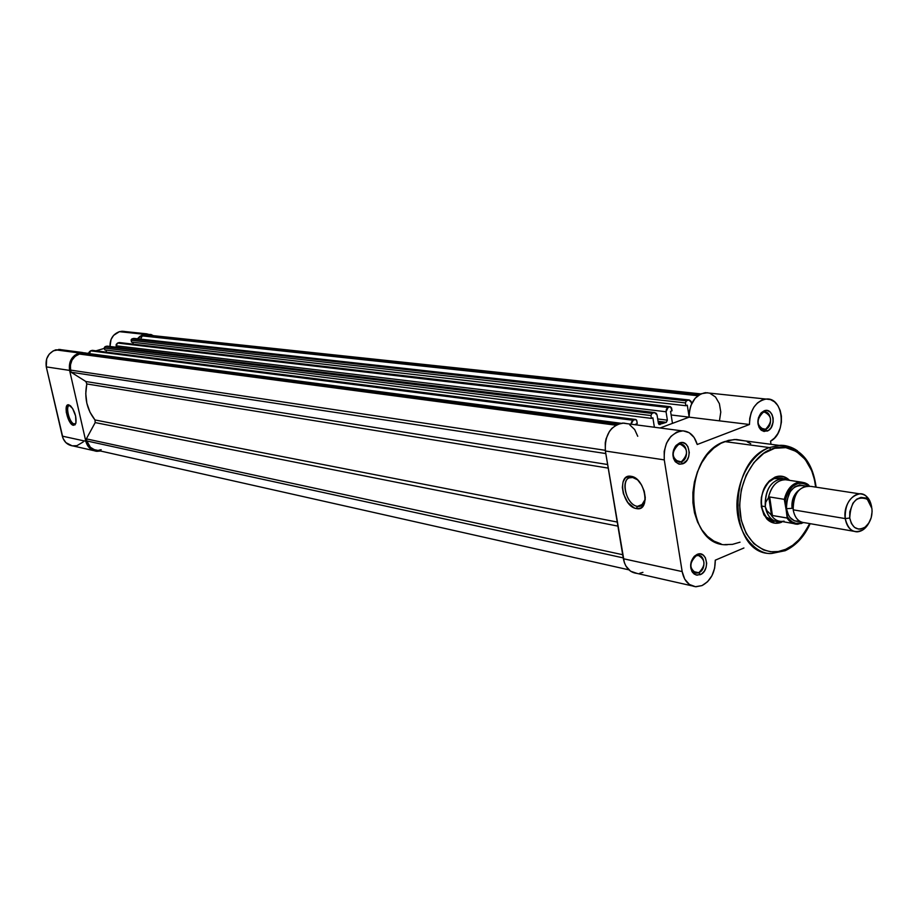<?xml version="1.0" encoding="UTF-8"?>
<svg xmlns="http://www.w3.org/2000/svg" width="918" height="918" viewBox="0 0 918 918"><rect width="100%" height="100%" fill="white"/><g stroke="black" fill="none" stroke-linecap="round" stroke-linejoin="round"><path stroke-width="1.38" d="M69.998 405.618C64.776 404.241 69.171 423.324 74.209 423.932L73.451 425.321C67.829 424.632 62.906 403.312 68.747 404.838L72.602 408.441L75.597 415.969L75.942 422.969L74.989 424.896L72.533 424.942L68.701 420.031L66.268 412.251L66.28 407.248L67.209 405.308L68.747 404.838L70.629 405.928C74.817 411.138 76.573 416.91 75.873 423.255L73.451 425.321L74.209 423.932C69.596 423.439 64.994 406.123 69.355 405.618L69.998 405.618M146.719 333.831L122.117 331.249L119.42 331.673L143.977 334.278L146.719 333.831L153.317 335.655L150.988 334.496L143.977 334.278L139.823 336.413L137.448 338.799L143.977 334.278L119.42 331.673C113.006 334.106 109.873 339.04 110.011 346.476L111.055 339.465L113.602 335.368L119.42 331.673L124.056 331.341M83.24 441.937L76.928 445.666L72.178 445.85L65.889 442.625L63.112 438.552L46.279 366.89L69.596 370.402C68.46 361.83 71.661 356.012 79.189 352.96L55.688 349.861C48.298 352.845 45.166 358.525 46.279 366.89L46.669 358.812L49.262 354.119L53.313 350.814L60.313 349.471M75.643 423.496L74.209 423.932L75.643 423.496M85.81 441.271L87.841 445.976L91.352 449.453L95.839 451.197L100.578 451.013L96.826 451.323C91.157 450.554 87.485 447.204 85.81 441.271L69.596 370.402L85.81 441.271L62.321 436.142L85.81 441.271M62.275 349.861L55.688 349.861L79.189 352.96L82.287 352.478L89.253 354.52L86.189 353.051L81.518 352.523L74.553 355.404L69.998 362.128L69.596 370.402L46.279 366.89L62.321 436.142C63.962 441.937 67.576 445.219 73.153 445.976L93.579 450.589M62.585 349.965L64.73 350.883M87.095 353.373L89 352.822L87.095 353.373M95.965 350.814L104.411 348.37L95.965 350.814M75.884 423.198L74.209 423.932L75.884 423.198M666.284 422.326L658.068 421.282L666.284 422.326L667.386 420.169L666.284 422.326L663.152 423.336L658.298 422.716L663.152 423.336L666.284 422.326M86.82 440.961C88.358 446.423 91.743 449.51 96.964 450.21L94.313 449.659L90.343 447.25L86.82 440.961L623.219 557.88L86.82 440.961L86.338 438.873L86.82 440.961M622.691 554.713L86.338 438.873L95.197 422.59L617.917 526.129L95.197 422.59L94.979 419.951L617.229 522.055L94.979 419.951L89.975 412.171L86.843 403.22L85.764 393.638L86.808 383.954C84.169 397.643 86.889 409.635 94.979 419.951L95.197 422.59L86.338 438.873L622.691 554.713M608.221 468.1L86.808 383.954L85.856 381.521L607.624 464.519L85.856 381.521L71.099 372.226L85.856 381.521L86.808 383.954L608.221 468.1M605.788 453.549L71.099 372.226L605.788 453.549M605.26 450.302L70.617 370.103L71.099 372.226L70.617 370.103L605.26 450.302M79.43 354.061C72.511 356.873 69.573 362.22 70.617 370.103L70.399 364.997L72.006 360.154L75.173 356.31L79.43 354.061L615.783 425.195L79.43 354.061L81.392 353.487L79.43 354.061M617.757 424.185L81.392 353.487L617.757 424.185M635.531 419.492L633.19 420.295L631.079 424.196L631.504 421.947L633.19 420.295L90.572 350.837L89.253 354.52L89.046 353.614L620.889 423.255L89.046 353.614L89.287 351.892L90.572 350.837L633.19 420.295L635.222 419.549L92.133 350.389L90.572 350.837L92.534 350.366L635.738 419.503L636.599 420.146L637.253 423.577L636.794 420.742L635.531 419.492L92.374 350.355M635.761 424.139L637.253 423.577L635.761 424.139L635.876 424.827L635.761 424.139M107.67 346.201L653.972 412.687L651.964 413.421L650.942 415.556L651.964 413.421L105.088 346.648L104.331 348.037L650.942 415.556L651.401 418.379L652.882 417.839L654.396 427.249L652.882 417.839L651.401 418.379L104.755 349.884L651.401 418.379L650.942 415.556L104.331 348.037L104.755 349.884L104.319 347.589L105.088 346.648L651.964 413.421L653.972 412.687L106.637 346.201L105.088 346.648L107.44 346.155M106.006 350.045L106.477 352.145L106.006 350.045M658.424 423.485L657.07 415.062L658.424 423.485L660.053 424.632L658.424 423.485M658.952 424.483L663.152 423.336L658.952 424.483M670.347 406.743L668.075 407.523L666.043 411.769L666.422 409.153L668.075 407.523L117.607 343.045L116.104 345.788L666.043 411.769L667.386 420.169L657.701 418.952L667.386 420.169L666.043 411.769L116.104 345.788L116.425 347.256L116.161 344.491L117.607 343.045L668.075 407.523L670.048 406.8L119.145 342.598L117.607 343.045L119.638 342.586L670.565 406.754L672.033 410.794L671.586 407.982L670.347 406.743L119.374 342.563M670.565 411.333L672.033 410.794L670.565 411.333L672.469 423.37L670.565 411.333M765.991 399.055C783.352 396.748 787.174 432.917 770.546 441.168L771.005 444.312L770.546 441.168L774.54 438.012L777.844 433.548L780.185 428.132L781.402 422.165L781.402 416.106L780.174 410.426L777.821 405.538L774.517 401.843L770.5 399.617L766.094 399.055L761.63 400.191L757.465 402.956L753.919 407.133L751.28 412.4L749.754 418.344L749.467 424.495C749.914 409.979 755.422 401.499 765.991 399.055L705.357 392.674C694.937 394.992 689.533 403.163 689.143 417.162L660.053 427.983L689.143 417.162L672.469 423.37L689.143 417.162L671.15 414.97L689.143 417.151L689.407 411.23L690.887 405.504L695.121 398.263L701.054 393.753L707.652 392.743M688.925 399.984L686.4 400.822L685.402 402.922L686.4 400.822L131.894 338.914L131.148 340.28L685.402 402.922L685.838 405.722L687.284 405.182L689.143 417.024L687.284 405.182L685.838 405.722L131.561 342.127L685.838 405.722L685.402 402.922L131.148 340.28L131.561 342.127L131.136 339.844L131.894 338.914L686.4 400.822L688.351 400.099L133.42 338.478L131.894 338.914L134.212 338.421L689.361 399.996L690.99 401.281L691.598 403.817L691.38 402.463L688.925 399.984L133.879 338.398M132.789 342.265L133.213 344.17L132.789 342.265M697.772 395.727L142.324 335.908L140.557 339.144L142.324 335.908L697.772 395.727M699.183 394.74L144.218 335.357L142.324 335.908L144.218 335.357L699.183 394.74M149.703 335.265L144.218 335.357L149.703 335.265M101.175 449.705L98.88 450.187M654.58 412.561L656.347 413.387L657.07 415.062L654.58 412.561L107.119 346.132M678.517 444.576L675.637 446.664C672.424 451.3 672.228 455.798 675.063 460.182L681.259 461.892L682.751 463.808L678.769 464.038L675.327 461.754C671.919 456.498 672.148 451.082 676.004 445.517L679.469 443.004L678.517 444.576L680.215 444.209C688.248 448.466 688.592 454.353 681.259 461.892L679.458 462.27C671.483 457.956 671.173 452.058 678.517 444.576L679.469 443.004L682.671 442.637L685.631 443.899L687.892 446.607L689.292 452.425L688.684 456.625L686.928 460.331L682.751 463.808L679.561 464.21L675.338 461.777L673.537 458.484L672.894 454.421L673.502 450.199L675.269 446.469L679.469 443.004C689.716 438.609 693.113 460.331 682.751 463.808L681.259 461.892L676.015 461.1L681.259 461.892C689.888 459 687.054 440.904 678.517 444.576M763.087 412.411L760.609 414.133C757.178 418.964 757.04 423.6 760.196 428.04L765.578 429.28L767.081 431.116L760.62 429.624C756.822 424.3 756.994 418.734 761.125 412.928L764.086 410.862L763.087 412.411L764.556 412.09C772.199 416.187 772.543 421.924 765.578 429.28L764.017 429.624C756.421 425.459 756.111 419.721 763.087 412.411L764.086 410.862L767.104 410.53L769.881 411.792L771.992 414.454L773.128 418.103L773.128 422.188L771.017 427.799L768.515 430.358L764.063 431.471L761.286 430.232L759.152 427.581L757.993 423.909L758.44 417.782L761.297 412.733L764.086 410.862C773.736 406.697 776.823 427.857 767.081 431.116L765.578 429.28L760.988 428.717L765.578 429.28C773.702 426.572 771.12 408.935 763.087 412.411M696.108 555.86L693.882 557.387C690.302 561.816 689.82 566.326 692.424 570.95L695.316 573.004L698.782 572.729L700.273 574.668L696.119 575.012L692.642 572.545C689.51 567.003 690.095 561.575 694.387 556.251L697.072 554.426L696.108 555.86L698.357 555.424C705.69 559.762 705.827 565.522 698.782 572.729L696.452 573.176C689.166 568.781 689.051 563.009 696.108 555.86L697.072 554.426L700.205 553.933L703.108 555.046L705.322 557.605L706.688 563.25L706.091 567.393L704.358 571.099L701.777 573.819L697.129 575.196L694.226 574.094L691.988 571.547L690.772 567.921L691.208 561.713L694.169 556.469L697.072 554.426C707.112 549.698 710.417 570.847 700.273 574.668L698.782 572.729L692.826 571.432L698.782 572.729C707.239 569.539 704.485 551.925 696.108 555.86M637.436 506.369C641.671 506.874 644.275 504.498 645.251 499.231L641.189 505.933L637.436 506.369L643.484 503.971L637.436 506.369C626.96 505.141 620.029 481.147 629.22 477.876L632.686 477.486L631.079 476.304C645.388 477.888 650.942 512.095 636.381 508.572L637.436 506.369L636.381 508.572L634.154 507.872L627.751 502.444L623.379 493.7L622.347 487.447L623.035 481.939L625.353 478.003L628.956 476.258L633.305 476.97L637.758 480.068L641.602 485.071L644.241 491.222L645.274 497.567L644.539 503.11L642.164 507L640.466 508.136L636.381 508.572C622.266 506.725 616.701 473.252 631.079 476.304L637.436 479.758L632.686 477.486L633.627 477.119L632.686 477.486C619.799 474.732 624.779 504.728 637.436 506.369M773.966 478.668L768.859 482.042C759.461 493.953 758.658 505.703 766.438 517.282L775.251 521.252C757.694 522.491 756.478 484.589 773.966 478.668L778.28 477.727L782.285 478.324L773.966 478.668L775.021 477.119L773.966 478.668M781.654 522.193C776.123 524.339 771.2 523.271 766.863 519.003C758.417 506.449 759.289 493.7 769.479 480.78L775.021 477.119L778.395 476.212L784.982 477.119L789.56 480.355C785.326 476.178 780.484 475.099 775.021 477.119L768.768 481.491L763.948 488.663L761.343 497.545L761.332 506.759L763.925 514.872L768.71 520.655L774.941 523.214L781.654 522.193M816.125 487.171C812.476 460.847 800.163 446.917 779.21 445.391L734.411 439.493L724.681 441.581L769.387 447.571L779.21 445.391C785.819 445.104 791.913 446.917 797.49 450.83C791.006 446.653 784.913 444.84 779.21 445.391L769.387 447.571L770.959 449.499C782.147 442.671 811.225 449.074 815.643 487.102L814.45 479.644L811.696 470.704L805.212 459.402L796.365 451.484L785.9 447.64L774.689 448.282L763.707 453.389L753.919 462.569L746.219 475.042L741.296 489.719L739.61 505.267L741.296 520.311L746.208 533.496L753.873 543.663L763.604 549.962L770.799 551.752L778.235 551.534L785.647 549.331L785.005 550.789M809.665 523.57C801.621 538.373 793.622 546.956 785.647 549.331L792.739 545.258L799.245 539.474L804.937 532.199L809.665 523.57M682.166 571.581L623.356 558.729C625.261 567.691 629.828 572.58 637.046 573.417L630.528 571.18L625.904 566.039L624.332 562.585L605.375 451.013L605.249 442.832L606.087 438.781L609.414 431.46L611.778 428.454L617.481 424.311L623.781 423.072L627.074 423.68L622.484 423.072C610.275 425.941 604.572 435.258 605.375 451.013L623.356 558.729L682.166 571.581L684.725 579.143L689.395 584.456L695.465 586.717L701.995 585.592L696.016 586.751C688.684 585.913 684.071 580.865 682.166 571.581L664.276 459.884L682.166 571.581M749.467 424.495L697.232 444.496L694.134 437.496L689.2 432.711L683.095 430.817L676.681 432.126L670.874 436.44L666.502 443.187L664.184 451.392L664.276 459.884L605.375 451.013L664.276 459.884C663.53 443.52 669.36 433.835 681.776 430.829C689.349 430.932 694.513 435.488 697.232 444.496L749.467 424.495L689.143 417.162L749.467 424.495M701.995 585.592L707.571 581.725L711.978 575.655L714.652 568.15L715.271 560.187L743.913 547.989L715.271 560.187C715.26 572.304 710.83 580.773 701.995 585.592M721.078 543.915L713.929 541.104L707.457 536.387L701.926 529.927L697.542 521.975L694.501 512.829L692.929 502.846L692.895 492.438L694.41 482.007L697.393 471.978L701.742 462.752L707.262 454.697L713.745 448.133L720.928 443.291L728.513 440.365L736.202 439.458L744.498 440.812M747.298 441.879L750.729 443.658M740.034 542.182L732.449 544.374L724.818 544.581M629.794 424.908L634.671 429.532L637.746 436.291M709.809 393.225L715.512 397.001L719.391 403.668L720.779 412.056L719.46 420.754M642.933 572.339L639.731 573.268M784.592 550.8L785.647 549.331C774.746 555.906 747.183 551.993 740.367 515.434C735.857 477.83 759.301 452.161 770.959 449.499L769.387 447.571C758.899 451.013 739.988 467.973 737.085 500.574C734.87 534.092 757.098 555.241 771.774 553.451L784.592 550.8L771.774 553.451C728.444 556.067 725.909 461.72 769.387 447.571L724.681 441.581C681.672 455.259 684.438 547.117 727.343 544.741M859.718 493.85L810.858 486.368C799.222 485.771 793.336 493.586 793.186 509.823L845.237 518.59C844.847 504.533 849.678 496.282 859.718 493.85C866.144 494.182 870.138 498.635 871.698 507.172L869.782 500.746L866.179 496.099C857.045 487.699 842.529 503.133 845.237 518.59L849.735 518.039C850.63 501.767 856.471 495.479 867.28 499.174L871.905 508.469L872.1 511.51L871.205 517.683L868.738 523.18L865.066 527.173L860.751 529.055L858.56 529.101L854.497 527.391L851.399 523.501L849.735 518.039L849.781 511.831L852.937 503.213L856.643 499.22L860.981 497.384L865.284 497.946L868.91 500.838L871.905 508.469C872.582 516.318 870.367 522.503 865.272 527.012C857.515 531.338 852.329 528.355 849.735 518.039L845.237 518.59C848.347 530.879 854.532 534.448 863.792 529.273L869.231 522.365C866.087 528.366 862.002 531.522 856.987 531.843C850.722 531.407 846.798 526.989 845.237 518.59L793.186 509.823C794.77 517.993 798.671 522.296 804.879 522.744L853.602 531.247M798.763 490.304C793.6 494.572 791.362 500.574 792.062 508.32L786.462 508.698C786.99 491.176 793.404 483.637 805.706 486.07L799.658 484.899L794.54 487.01L790.18 491.6L786.474 501.526L786.462 508.698L788.447 515.009L790.111 517.534L794.437 520.839L799.911 521.378C792.842 522.032 788.355 517.798 786.462 508.698L792.062 508.32C791.362 501.171 793.301 495.387 797.891 490.981M807.461 485.851C797.524 488.192 792.762 496.179 793.186 509.823M784.087 521.149C778.533 522.181 774.069 519.921 770.707 514.344L766.978 510.787L765.268 506.656L761.343 505.99L765.268 506.656C764.717 490.533 770.374 481.089 782.228 478.324L788.975 480.263L784.81 478.53C771.625 479.242 765.107 488.617 765.268 506.656L766.978 510.787L771.453 515.09L768.802 497.235L765.715 502.318L765.268 506.656L765.715 502.318L768.802 497.235L771.453 515.09L772.417 515.514L769.674 496.971L768.802 497.235L769.674 496.971L772.417 515.514L787.185 518.004L785.062 501.079L786.588 495.318L789.205 490.212L792.704 486.23L798.912 483.017L803.181 482.983L808.689 485.886C797.776 479.621 789.905 484.681 785.062 501.079L784.293 499.346L769.674 496.971L784.293 499.346C787.082 488.766 792.418 482.983 800.301 481.973L784.488 479.586C776.18 480.722 770.787 486.896 768.297 498.107C771.361 485.392 777.58 479.276 786.944 479.781L784.488 479.586M787.369 517.442L787.323 516.513C791.236 522.95 796.354 524.947 802.688 522.503L796.009 523.409L792.027 521.803L788.677 518.613L787.323 516.513L784.293 499.346C786.99 488.996 792.188 483.212 799.899 481.996L804.914 482.845L809.24 485.966M782.193 521.55L779.221 521.94C771.82 521.401 767.161 516.306 765.268 506.656C767.643 517.718 773.163 522.709 781.826 521.642L782.228 521.55M803.365 522.629L797.352 524.224C793.175 524.155 789.732 522.101 787.024 518.05L772.417 515.514L770.707 514.344C773.426 518.98 777.053 521.344 781.597 521.447L793.508 523.547M803.181 522.64L800.978 523.604M787.024 518.05C789.847 522.25 793.427 524.304 797.788 524.212L803.239 522.606M58.741 349.402L82.287 352.478M96.964 450.21L628.864 569.826M146.754 334.955L700.778 393.879M675.637 446.664L676.004 445.517M675.063 460.182L675.327 461.754M760.609 414.133L761.125 412.928M760.196 428.04L760.62 429.624M693.882 557.387L694.387 556.251M692.424 570.95L692.642 572.545M768.859 482.042L769.479 480.78M766.438 517.282L766.863 519.003M810.169 523.662C804.26 536.651 795.94 545.671 785.2 550.697L771.774 553.451M691.828 585.81L637.046 573.417M643.77 504.9L641.189 505.933M632.433 476.637L631.848 476.867M681.776 430.829L622.484 423.072M866.179 496.099L867.28 499.174M782.228 478.324L778.28 477.727M786.944 479.781L784.81 478.53M775.217 521.24L771.292 520.54M809.297 485.966C808.196 483.958 805.189 482.627 800.301 481.973M863.792 529.273L865.272 527.012"/></g></svg>
